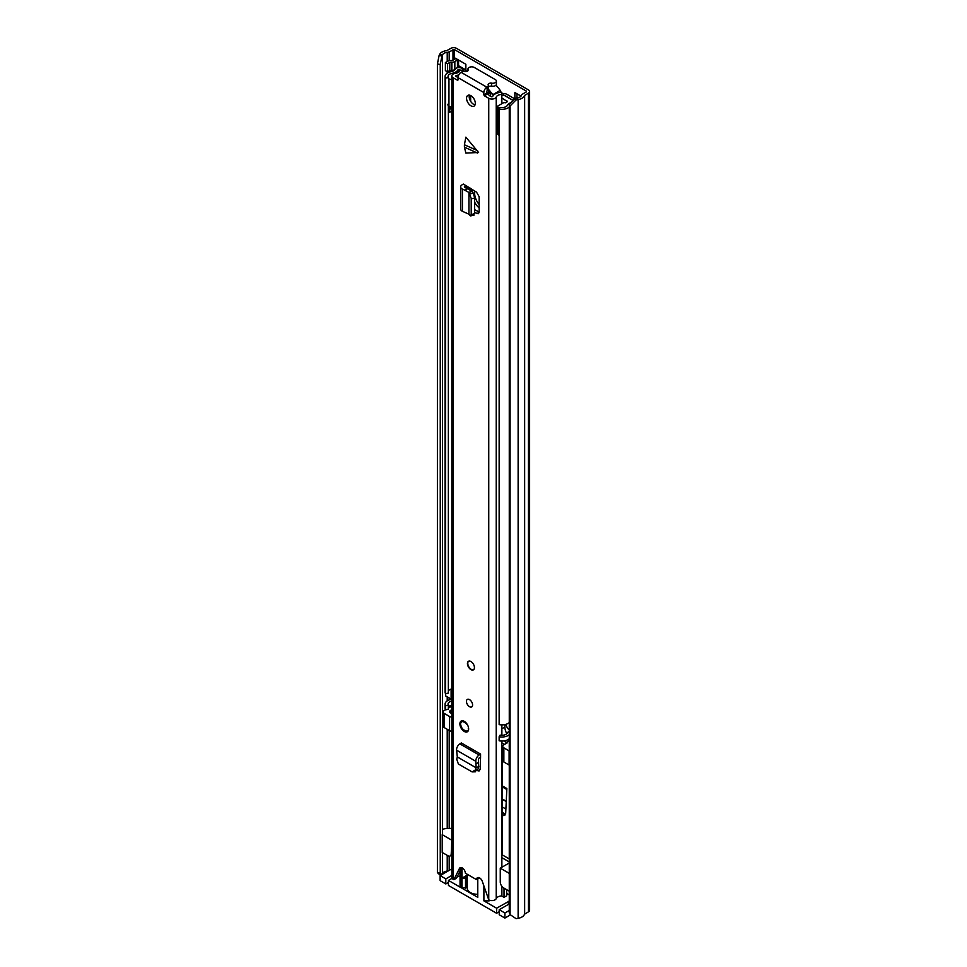 <?xml version="1.0" encoding="UTF-8"?>
<svg xmlns="http://www.w3.org/2000/svg" width="967" height="967" viewBox="0 0 967 967"><rect width="100%" height="100%" fill="white"/><g stroke="black" fill="none" stroke-linecap="round" stroke-linejoin="round"><path stroke-width="1.45" d="M502.272 806.949L505.886 809.041M516.04 99.939L510.08 105.971L510.08 914.577L509.271 912.933L509.271 104.327L515.218 98.283L516.04 99.939L518.131 99.589A8.908 5.149 0 0 0 524.44 95.54L528.441 93.122A3.965 2.285 0 0 0 529.602 91.502A3.965 2.285 0 0 0 528.441 89.895L456.497 48.35A3.965 2.285 0 0 0 450.9 48.35L446.706 50.659A8.908 5.149 0 0 0 439.695 54.309L439.103 55.518L441.955 55.989L440.251 64.475L437.398 64.003L439.103 55.518M516.982 93.787L516.982 97.993M458.551 65.708L465.864 69.926M502.272 812.365L504.315 813.537L503.674 815.592L504.822 815.254M505.596 813.996L504.315 813.537M515.218 98.283L517.309 97.933A5.947 3.433 0 0 0 521.515 95.237A3.711 2.139 180 0 1 522.543 94.101L526.35 91.913L526.35 91.103L454.393 49.559L449.196 51.759A3.711 2.139 180 0 1 447.225 52.351A5.947 3.433 0 0 0 442.56 54.781L441.955 55.989M465.864 70.639L465.864 64.269L455.36 58.201M521.032 96.12L514.879 92.566L514.879 98.622M502.272 814.794L503.674 815.592L505.693 813.271L506.853 788.492L502.272 785.857M510.08 914.577L516.04 918.65L518.131 918.299A8.908 5.149 0 0 0 524.44 914.262L528.441 911.845A3.965 2.285 0 0 0 529.602 910.225L529.602 91.502M448.434 870.808A3.711 2.139 180 0 1 447.225 871.062A5.947 3.433 0 0 0 442.56 873.503L442.064 874.482M441.75 874.676L439.103 874.228L437.398 872.609L437.398 64.003M437.398 872.609L440.251 873.08L440.251 64.475M510.08 105.971L509.271 104.327M440.251 873.08L441.859 874.603M458.551 60.051L458.551 66.59A3.711 2.139 180 0 1 458.068 67.654M454.973 69.539L454.841 69.624A4.206 2.43 180 0 1 451.867 70.325L451.142 70.325L451.142 62.239L451.867 62.239A4.206 2.43 0 0 0 454.841 61.537L457.464 60.027A3.711 2.139 0 0 0 457.935 59.688M451.142 62.239A2.478 1.426 0 0 0 449.389 62.662L447.491 63.762L445.388 62.553L447.286 61.453A5.451 3.143 0 0 1 451.142 60.534L451.867 60.534A1.233 0.713 0 0 0 452.749 60.317L455.36 58.806M445.388 62.553L445.388 70.627L447.491 71.848L449.389 70.748A2.478 1.426 180 0 1 451.142 70.325M447.491 63.762L447.491 71.848M506.648 889.652L506.648 895.817L504.025 897.34L501.68 895.986M509.271 858.926L502.272 854.888L502.272 755.42M504.025 897.34L504.025 889.289L505.028 888.721M504.025 889.289A11.761 6.793 60 0 1 503.759 887.984M509.271 910.479L504.907 913.005L504.907 918.058L499.214 914.77L499.214 909.717L504.907 913.005M509.271 894.91L506.648 893.399M448.446 882.424L445.811 883.947L445.811 878.894L440.13 875.606L451.831 868.849M445.811 878.894L451.831 875.425M452.085 878.302L448.446 880.405L461.138 887.73L461.138 867.508M460.05 868.064L460.05 886.219A3.711 2.139 0 0 0 461.138 887.73M467.206 876.078L466.384 875.606L462.008 878.133L465.514 878.133L467.206 876.078L466.686 887.561L462.008 888.238L477.771 897.34L477.771 878.943M490.039 900.35L489.145 900.869L489.145 900.035M483.899 886.364L483.899 900.869L489.145 900.869M483.899 900.869L496.591 908.206L509.271 901.099M509.271 903.915L499.214 909.717M462.008 888.238L462.008 867.774M442.56 829.444A6.189 3.578 180 0 1 446.669 828.574L451.831 828.308M451.238 839.876L442.221 834.666L442.221 852.459L448.289 855.964A4.956 2.865 60 0 0 450.223 855.94A4.956 2.865 60 0 0 451.238 853.668L451.831 839.537M501.873 857.681L509.271 861.948M509.271 862.975L500.265 868.173L509.271 873.37M500.265 868.173L500.265 881.977A4.956 2.865 -120 0 0 503.215 887.67L509.271 891.163M496.591 908.206L496.591 913.259L448.446 885.458L448.446 880.405M440.13 875.606L440.13 880.659L445.811 883.947M465.514 878.133L465.514 888.238M504.907 918.058L510.467 914.842M496.591 913.259L499.214 911.736M466.686 887.561L466.686 877.456M506.817 733.711A9.9 5.717 60 0 1 504.883 727.015L504.883 724.585M509.271 765.115A3.711 2.139 180 0 1 509.101 765.03L503.855 761.996A3.711 2.139 180 0 1 502.767 760.485L502.767 746.331A3.711 2.139 180 0 1 503.855 744.808L507.179 742.898L506.285 742.378A9.9 5.717 60 0 1 504.266 740.867M502.767 755.711L501.873 755.191M451.831 731.282A3.711 2.139 180 0 1 449.582 730.665L444.324 727.631A3.711 2.139 180 0 1 443.237 726.12L443.237 711.966A3.711 2.139 180 0 1 444.324 710.443L445.497 709.766M451.831 713.368A3.094 1.789 180 0 1 449.631 711.664A3.094 1.789 180 0 1 450.537 710.394L450.537 712.921M451.831 709.657L450.537 710.394M451.831 706.115L448.35 708.122M444.324 727.631L444.324 713.477A3.711 2.139 180 0 1 443.237 711.966M444.324 713.477L449.582 716.511L449.582 730.665M451.831 717.127A3.711 2.139 180 0 1 449.582 716.511M501.873 749.63L502.767 750.15M503.855 761.996L503.855 747.842A3.711 2.139 180 0 1 502.767 746.331M503.855 747.842L509.101 750.876L509.101 765.03M509.271 746.488A3.094 1.789 180 0 1 509.162 746.028A3.094 1.789 180 0 1 509.271 745.557M504.556 744.409L501.873 742.861M467.242 874.277L467.242 888.238A10.528 6.08 0 0 0 470.325 892.541A10.528 6.08 0 0 0 477.771 894.318M474.531 771.666L477.734 769.768L478.689 767L476.078 767.774L475.317 769.998L477.734 769.768M479.112 754.997L459.857 743.877L461.307 742.958L480.563 754.067L479.112 754.997A4.956 2.865 120 0 0 475.812 761.295L476.151 767.81L457.331 756.943L456.738 759.264L458.382 764.003L472.114 771.896L475.498 771.799M472.114 771.896L475.317 769.998M457.331 756.943L456.557 750.174A4.956 2.865 120 0 1 459.857 743.877M477.565 153.088L464.414 147.165L465.864 153.088L478.592 152.484L465.864 137.169L464.414 144.76L477.565 150.683M470.941 105.814A6.189 3.578 -120 0 0 474.035 106.116A6.189 3.578 -120 0 0 474.978 101.16A6.189 3.578 -120 0 0 470.941 95.697A6.189 3.578 -120 0 0 467.847 95.395A6.189 3.578 -120 0 0 466.892 100.35A6.189 3.578 -120 0 0 470.941 105.814M470.941 669.611A4.956 2.865 -120 0 0 473.419 669.853A4.956 2.865 -120 0 0 474.168 665.888A4.956 2.865 -120 0 0 470.941 661.525A4.956 2.865 -120 0 0 468.463 661.283A4.956 2.865 -120 0 0 467.702 665.248A4.956 2.865 -120 0 0 470.941 669.611M469.515 706.696A4.327 2.502 -120 0 0 471.691 706.913A4.327 2.502 -120 0 0 472.355 703.444A4.327 2.502 -120 0 0 469.515 699.624A4.327 2.502 -120 0 0 467.351 699.407A4.327 2.502 -120 0 0 466.686 702.876A4.327 2.502 -120 0 0 469.515 706.696M464.269 731.463A6.189 3.578 -120 0 0 467.363 731.765A6.189 3.578 -120 0 0 468.306 726.809A6.189 3.578 -120 0 0 464.269 721.358A6.189 3.578 -120 0 0 461.174 721.044A6.189 3.578 -120 0 0 460.219 726.012A6.189 3.578 -120 0 0 464.269 731.463M487.223 87.054A3.711 2.139 0 0 0 488.311 85.531L488.311 88.565A3.711 2.139 0 0 1 487.223 90.088L486.909 87.235A4.327 2.502 -60 0 0 483.838 92.542L483.838 94.863L486.461 93.352L491.369 96.785L492.614 96.579A9.61 5.548 180 0 1 501.8 92.3L501.873 103.674M458.032 79.971L458.032 77.638A4.327 2.502 120 0 1 461.102 72.332L461.416 72.15A3.711 2.139 0 0 1 464.897 71.582A2.72 1.571 180 0 0 468.246 70.047A2.72 1.571 180 0 0 468.137 69.6A3.711 2.139 0 0 1 467.98 68.983A3.711 2.139 0 0 1 470.264 67.013A3.711 2.139 0 0 1 474.313 67.472L495.322 79.596A3.711 2.139 0 0 1 496.409 81.119A3.711 2.139 0 0 1 491.635 83.174A2.72 1.571 180 0 0 488.13 84.685A2.72 1.571 180 0 0 488.202 85.036A3.711 2.139 0 0 1 488.311 85.531M463.519 71.546L463.519 70.204L459.808 70.168A5.899 3.409 180 0 1 455.264 73.419A4.46 2.575 0 0 0 451.831 75.922A4.46 2.575 0 0 0 453.136 77.747L457.512 80.273M451.831 75.922L451.831 877.456A4.46 2.575 0 0 0 453.136 879.269L453.874 879.704L459.47 868.402A4.327 2.502 -120 0 1 460.111 867.701A4.327 2.502 -120 0 1 463.423 868.849A4.327 2.502 -120 0 1 465.332 873.177L476.538 879.644A4.327 2.502 -120 0 1 477.432 877.71A4.327 2.502 -120 0 1 482.4 881.638L488.746 899.83A4.46 2.575 0 0 0 493.11 900.495A4.46 2.575 0 0 0 496.228 898.609A5.899 3.409 180 0 1 501.873 895.974L501.873 886.304M486.993 94.258L484.37 95.769L488.746 98.296A4.46 2.575 0 0 0 493.11 98.96A4.46 2.575 0 0 0 496.228 97.075A5.899 3.409 180 0 1 501.873 94.44M484.37 95.769L483.838 94.863M467.436 188.698L465.042 190.33L462.407 189.061A4.956 2.865 0 0 1 460.643 186.873A4.956 2.865 0 0 1 461.912 184.951L463.29 184.068L465.913 185.591L464.668 186.389A1.233 0.713 0 0 0 464.801 187.417L471.787 191.043L473.31 193.122L474.652 198.042L474.652 213.453L473.31 214.589M474.652 212.547L478.145 213.767L479.161 211.991L479.161 196.712L476.55 192.167L465.913 185.591M480.563 754.067L480.563 757.113L479.257 757.947A1.233 0.713 120 0 0 478.423 759.518L478.689 767M479.402 770.808L477.553 770.663L479.04 770.965L480.188 769.176L480.563 757.113M464.414 147.165L464.414 144.76M469.454 95.141A6.189 3.578 -120 0 0 473.564 104.291A6.189 3.578 -120 0 0 475.051 104.847M479.161 212.003L474.652 209.682M487.223 90.088L486.461 93.352L489.302 91.732M460.05 871.025L456.497 878.181L453.874 879.704M458.793 74.882A9.61 5.548 180 0 1 456.11 75.499L455.759 76.224L458.032 77.541M460.05 875.909A9.61 5.548 180 0 1 457.149 876.864M501.873 867.254L501.873 741.048M501.873 735.295L501.873 724.875M463.519 70.204A9.61 5.548 180 0 1 463.181 71.582M479.161 878.133L476.538 879.644M488.311 87.163A2.72 1.571 180 0 1 491.635 86.208A3.711 2.139 0 0 0 496.409 84.153L496.409 81.119M460.643 186.873L460.643 209.102A4.956 2.865 0 0 0 462.407 211.29L468.971 214.215M474.108 215.085L470.663 215.895L468.935 214.239M469.877 215.399L474.652 213.453M465.042 190.33L468.935 192.433L471.207 198.404L471.219 214.263M468.935 214.166L468.935 192.506L472.138 191.345M468.935 192.433L471.787 191.043M478.774 766.505L476.501 767.629M476.018 763.978L478.641 762.201M473.588 669.744A4.956 2.865 60 0 1 471.292 669.406A4.956 2.865 60 0 1 468.101 665.211A4.956 2.865 60 0 1 468.644 661.186M479.161 204.581A12.498 7.216 60 0 1 474.616 193.037L474.616 190.934M472.512 189.592L472.512 191.925M474.652 202.151A12.498 7.216 -120 0 0 479.161 207.978M467.085 71.34L461.743 68.258A3.965 2.285 0 0 0 455.131 69.273A6.189 3.578 180 0 1 451.069 71.715A8.667 5.004 0 0 0 445.074 76.478A8.667 5.004 0 0 0 445.545 78.109L445.545 693.665A8.667 5.004 0 0 1 445.074 692.034L445.074 76.478M514.686 98.827L506.913 94.343A4.956 2.865 0 0 0 503.698 93.509L501.837 93.448M460.86 70.168L457.995 69.721A9.162 5.294 180 0 1 451.976 73.347A5.693 3.288 0 0 0 448.035 76.478A5.693 3.288 0 0 0 448.35 77.553L445.545 78.109M506.14 724.259A4.956 2.865 -120 0 0 509.271 729.831M513.163 100.375L504.81 95.552A1.982 1.148 0 0 0 503.529 95.213L501.873 95.165M448.35 105.754L448.35 693.097L445.545 693.665M445.074 704.157L445.074 708.207A8.667 5.004 0 0 0 445.545 709.838L445.545 705.789A8.667 5.004 180 0 1 445.074 704.157A8.667 5.004 180 0 1 451.069 699.407A6.189 3.578 0 0 0 451.516 699.31M445.545 709.838L448.35 709.27L448.35 705.233L445.545 705.789M451.831 688.939A5.693 3.288 0 0 0 448.35 690.958M451.831 705.112A5.693 3.288 0 0 0 448.35 707.131M448.35 705.233A5.693 3.288 180 0 1 448.035 704.157A5.693 3.288 180 0 1 451.831 701.063M509.271 722.567A8.667 5.004 0 0 1 499.141 724.609L499.141 109.053A8.667 5.004 0 0 0 509.271 107.011M510.999 102.562A9.162 5.294 180 0 0 507.373 105.33A5.693 3.288 0 0 1 500.108 107.434L499.141 109.053M509.271 734.69A8.667 5.004 180 0 1 499.141 736.733L499.141 740.782A8.667 5.004 0 0 0 509.271 738.74M509.271 731.112A9.162 5.294 0 0 0 507.373 733.022A5.693 3.288 180 0 1 500.108 735.113L499.141 736.733M451.831 699.431A3.711 2.139 180 0 1 451.118 699.105L445.678 695.974L445.678 693.629M499.141 135.175A6.443 3.711 180 0 1 498.428 134.933L498.428 107.434A4.992 2.877 180 0 1 497.461 106.225L503.795 102.562A5.584 3.227 180 0 1 504.979 102.744A1.233 0.713 180 0 0 506.466 102.466A8.159 4.714 180 0 0 507.276 101.499L501.873 98.03M454.176 73.033A10.226 5.899 180 0 0 456.92 71.606A10.722 6.189 180 0 1 457.79 71.038A10.722 6.189 180 0 1 458.672 70.579A2.466 1.426 180 0 1 459.796 70.373M451.831 106.986A5.004 2.889 180 0 1 448.954 106.37A6.443 3.711 180 0 1 447.794 104.243M498.428 134.933A4.992 2.877 180 0 1 497.352 133.144L497.461 106.225M469.442 95.177L469.442 98.537M488.166 89.145L488.698 91.043A32.189 18.578 60 0 1 489.785 92.3A2.478 1.426 -120 0 1 490.196 95.757A2.478 1.426 -120 0 1 489.785 95.866M495.962 85.169A33.772 19.497 60 0 1 500.217 90.378A2.2 1.269 60 0 1 500.882 92.336M488.166 88.493L488.698 89.629A33.772 19.497 60 0 1 492.795 94.669A2.2 1.269 60 0 1 493.255 95.515M504.121 95.298L512.292 100A2.442 1.402 180 0 1 512.981 100.556M488.698 91.043L488.698 89.629M451.831 78.992L451.057 79.439A5.004 2.889 180 0 1 448.954 78.883A6.443 3.711 180 0 1 447.975 77.626M448.954 106.37L448.954 78.883M451.831 80.853L451.057 79.439M499.842 107.869A6.443 3.711 180 0 1 498.428 107.434M448.845 106.273L448.845 111.556A3.614 2.091 0 0 0 449.389 112.51L451.831 111.108M449.389 112.51L449.957 109.078L451.831 107.99M449.957 106.721L449.957 109.078M470.663 95.552L470.663 101.354M526.35 91.913L526.35 91.103M454.393 59.362L454.393 49.559M517.309 97.933L518.131 99.589L518.131 918.299M442.56 834.859L442.56 54.781L439.695 54.309M524.44 914.262L524.44 95.54M524.646 914.033L524.646 95.322M528.441 911.845L528.441 93.122M447.225 871.062L447.225 855.348M447.225 828.538L447.225 729.299M447.225 700.857L447.225 696.869M447.225 73.178L447.225 71.691M447.225 61.489L447.225 52.351M442.56 873.503L442.56 852.652M449.196 870.373L449.196 856.17M449.196 828.441L449.196 730.448M449.196 707.639L449.196 706.212M449.196 699.903L449.196 698.005M449.196 72.211L449.196 70.857M449.196 60.74L449.196 51.759M452.991 71.123L452.991 70.24M452.991 60.172L452.991 49.559M454.841 61.537L454.841 69.624M457.464 60.027L457.464 67.763M451.867 62.239L451.867 70.325M449.389 62.662L449.389 70.748M502.272 799.262L506.237 801.546M502.272 798.947L506.249 801.244M508.4 901.377L508.4 904.411M504.883 727.015L501.873 728.755M509.271 740.662L506.285 742.378M483.838 92.542L458.032 77.638M453.136 879.269L453.136 77.747M488.746 899.83L488.746 98.296M496.228 898.609L496.228 97.075M456.11 76.429L456.11 75.499M461.029 867.508L459.47 868.402M486.909 87.235L461.102 72.332M468.137 70.506L468.137 69.6M491.635 86.208L491.635 83.174M466.046 185.664L466.046 188.021M464.668 186.389L464.668 187.344M479.064 212.716L476.55 213.538M471.219 198.864L474.652 198.042M469.877 193.944L473.31 193.122M462.407 189.061L462.407 211.29M475.812 761.295L456.557 750.174M460.594 723.582A6.068 3.505 60 0 1 461.851 720.802L460.413 723.836C461.875 729.589 464.378 732.079 467.919 731.306L467.919 731.306A6.068 3.505 60 0 1 464.656 730.871M460.594 724.078C459.228 718.01 469.66 724.041 468.294 728.526C469.66 734.606 459.228 728.574 460.594 724.078M471.437 190.862L471.437 188.903M470.01 190.088L470.01 187.997M469.503 189.81L469.503 187.671M468.922 189.496L468.922 187.332M459.651 70.386L459.651 69.479M457.995 70.929L457.995 69.721M503.529 95.213L503.698 93.509M474.616 193.037L473.6 193.63M451.118 689.108L451.118 699.105M489.64 95.781L490.62 95.213M490.196 92.892L487.416 94.5M492.795 94.669L500.217 90.378M507.107 101.765L507.107 101.051M506.805 789.507L502.272 786.896M451.831 855.009L450.223 855.94M467.98 70.736L467.98 68.983M467.001 188.48L467.001 186.22"/></g></svg>
